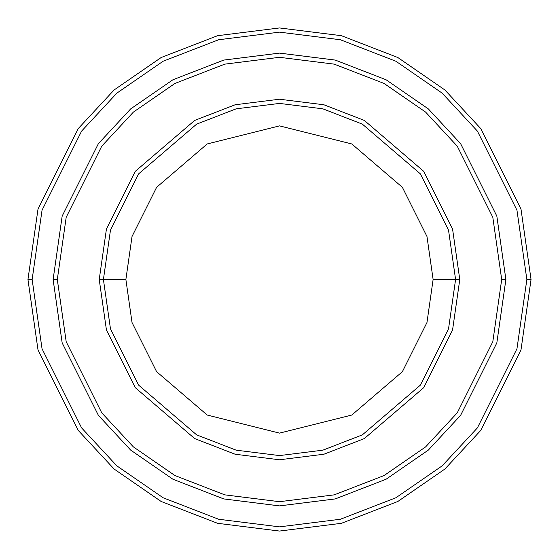 <?xml version="1.0" encoding="UTF-8"?>
<svg xmlns="http://www.w3.org/2000/svg" width="559" height="559" viewBox="0 0 559 559"><rect width="100%" height="100%" fill="white"/><g stroke="black" fill="none" stroke-linecap="round" stroke-linejoin="round"><path stroke-width="0.84" d="M455.585 279.5L459.777 279.5L452.566 229.022L423.722 171.333L364.335 120.43L323.878 104.771L279.5 99.222L235.122 104.771L194.665 120.43L135.278 171.333L106.434 229.022L99.222 279.5L103.415 279.5L110.458 328.804L138.632 385.151L196.635 434.867L236.157 450.17L279.5 455.585L322.843 450.17L362.365 434.867L420.368 385.151L448.542 328.804L455.585 279.5L448.542 328.804L420.368 385.151L362.365 434.867L322.843 450.17L279.5 455.585L236.157 450.17L196.635 434.867L138.632 385.151L110.458 328.804L103.415 279.5L125.88 279.5L103.415 279.5L110.458 230.196L138.632 173.849L196.635 124.133L236.157 108.83L279.5 103.415L322.843 108.83L362.365 124.133L420.368 173.849L448.542 230.196L455.585 279.5L433.12 279.5L426.971 322.515L402.396 371.672L351.793 415.044L279.5 433.12L207.207 415.044L156.604 371.672L132.029 322.515L125.88 279.5L132.029 322.515L156.604 371.672L207.207 415.044L279.5 433.12L351.793 415.044L402.396 371.672L426.971 322.515L433.12 279.5L426.971 236.485L402.396 187.328L351.793 143.956L279.5 125.88L207.207 143.956L156.604 187.328L132.029 236.485L125.88 279.5L132.029 236.485L156.604 187.328L207.207 143.956L279.5 125.88L351.793 143.956L402.396 187.328L426.971 236.485L433.12 279.5L455.585 279.5L448.542 230.196L420.368 173.849L362.365 124.133L322.843 108.83L279.5 103.415L236.157 108.83L196.635 124.133L138.632 173.849L110.458 230.196L103.415 279.5L99.222 279.5L106.434 229.022L135.278 171.333L194.665 120.43L235.122 104.771L279.5 99.222L323.878 104.771L364.335 120.43L423.722 171.333L452.566 229.022L459.777 279.5L452.566 329.978L423.722 387.666L364.335 438.57L323.878 454.229L279.5 459.777L235.122 454.229L194.665 438.57L135.278 387.666L106.434 329.978L99.222 279.5L106.434 329.978L135.278 387.666L194.665 438.57L235.122 454.229L279.5 459.777L323.878 454.229L364.335 438.57L423.722 387.666L452.566 329.978L459.777 279.5L455.585 279.5M526.857 279.5L516.963 348.76L477.386 427.914L442.148 465.864L395.905 497.755L340.389 519.248L279.5 526.857L218.611 519.248L163.095 497.755L116.852 465.864L81.614 427.914L42.037 348.76L32.142 279.5L27.95 279.5L38.012 349.934L78.26 430.43L114.099 469.022L161.125 501.458L217.577 523.308L279.5 531.05L341.423 523.308L397.875 501.458L444.901 469.022L480.74 430.43L520.988 349.934L531.05 279.5L526.857 279.5L516.963 210.24L477.386 131.085L442.148 93.136L395.905 61.245L340.389 39.752L279.5 32.142L218.611 39.752L163.095 61.245L116.852 93.136L81.614 131.085L42.037 210.24L32.142 279.5L42.037 348.76L81.614 427.914L116.852 465.864L163.095 497.755L218.611 519.248L279.5 526.857L340.389 519.248L395.905 497.755L442.148 465.864L477.386 427.914L516.963 348.76L526.857 279.5L531.05 279.5L520.988 349.934L480.74 430.43L444.901 469.022L397.875 501.458L341.423 523.308L279.5 531.05L217.577 523.308L161.125 501.458L114.099 469.022L78.26 430.43L38.012 349.934L27.95 279.5L38.012 209.066L78.26 128.57L114.099 89.978L161.125 57.542L217.577 35.692L279.5 27.95L341.423 35.692L397.875 57.542L444.901 89.978L480.74 128.57L520.988 209.066L531.05 279.5L520.988 209.066L480.74 128.57L444.901 89.978L397.875 57.542L341.423 35.692L279.5 27.95L217.577 35.692L161.125 57.542L114.099 89.978L78.26 128.57L38.012 209.066L27.95 279.5L32.142 279.5L42.037 210.24L81.614 131.085L116.852 93.136L163.095 61.245L218.611 39.752L279.5 32.142L340.389 39.752L395.905 61.245L442.148 93.136L477.386 131.085L516.963 210.24L526.857 279.5M501.696 279.5L492.807 341.717L457.262 412.821L425.602 446.907L384.061 475.555L334.198 494.862L279.5 501.696L224.802 494.862L174.939 475.555L133.398 446.907L101.738 412.821L66.193 341.717L57.304 279.5L53.112 279.5L62.168 342.891L98.384 415.337L130.638 450.072L172.962 479.259L223.775 498.921L279.5 505.888L335.225 498.921L386.038 479.259L428.362 450.072L460.616 415.337L496.832 342.891L505.888 279.5L501.696 279.5L492.807 217.283L457.262 146.178L425.602 112.093L384.061 83.445L334.198 64.138L279.5 57.304L224.802 64.138L174.939 83.445L133.398 112.093L101.738 146.178L66.193 217.283L57.304 279.5L66.193 341.717L101.738 412.821L133.398 446.907L174.939 475.555L224.802 494.862L279.5 501.696L334.198 494.862L384.061 475.555L425.602 446.907L457.262 412.821L492.807 341.717L501.696 279.5L505.888 279.5L496.832 342.891L460.616 415.337L428.362 450.072L386.038 479.259L335.225 498.921L279.5 505.888L223.775 498.921L172.962 479.259L130.638 450.072L98.384 415.337L62.168 342.891L53.112 279.5L62.161 216.109L98.384 143.663L130.638 108.928L172.962 79.741L223.775 60.072L279.5 53.105L335.225 60.072L386.038 79.741L428.362 108.928L460.616 143.663L496.839 216.109L505.895 279.5L496.839 342.891L460.616 415.337L428.362 450.072L386.038 479.259L335.225 498.928L279.5 505.895L223.775 498.928L172.962 479.259L130.638 450.072L98.384 415.337L62.161 342.891L53.105 279.5L62.161 342.891L98.384 415.337L130.638 450.072L172.962 479.259L223.775 498.928L279.5 505.895L335.225 498.928L386.038 479.259L428.362 450.072L460.616 415.337L496.839 342.891L505.895 279.5L496.839 216.109L460.616 143.663L428.362 108.928L386.038 79.741L335.225 60.072L279.5 53.105L223.775 60.072L172.962 79.741L130.638 108.928L98.384 143.663L62.161 216.109L53.105 279.5L62.168 216.109L98.384 143.663L130.638 108.928L172.962 79.741L223.775 60.079L279.5 53.112L335.225 60.079L386.038 79.741L428.362 108.928L460.616 143.663L496.832 216.109L505.888 279.5L496.832 216.109L460.616 143.663L428.362 108.928L386.038 79.741L335.225 60.079L279.5 53.112L223.775 60.079L172.962 79.741L130.638 108.928L98.384 143.663L62.168 216.109L53.112 279.5L57.304 279.5L66.193 217.283L101.738 146.178L133.398 112.093L174.939 83.445L224.802 64.138L279.5 57.304L334.198 64.138L384.061 83.445L425.602 112.093L457.262 146.178L492.807 217.283L501.696 279.5"/></g></svg>
